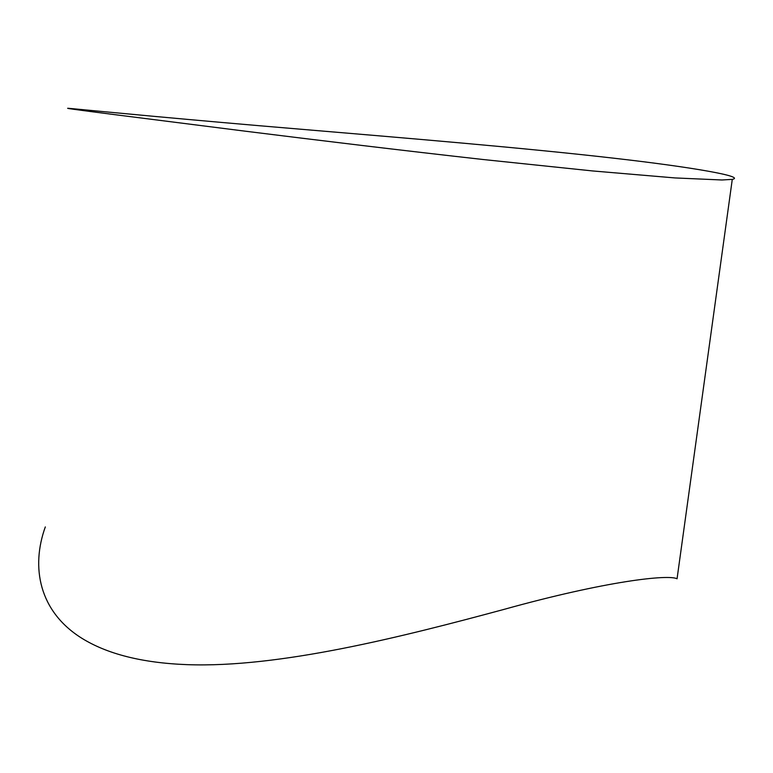 <?xml version="1.0" encoding="UTF-8"?>
<svg xmlns="http://www.w3.org/2000/svg" width="773" height="773" viewBox="0 0 773 773"><rect width="100%" height="100%" fill="white"/><g stroke="black" fill="none" stroke-linecap="round" stroke-linejoin="round"><path stroke-width="1.16" d="M118.327 115.109L245.505 131.217C317.452 140.193 403.274 150.6 483.27 159.528L592.572 170.939L674.868 177.925L721.963 179.983L732.282 179.375C746.216 176.631 691.932 167.103 614.757 158.31C523.785 147.827 405.062 138.019 298.716 129.052C192.67 120.24 97.504 111.08 72.691 108.693C58.622 107.312 73.841 109.457 118.327 115.109M732.282 179.375L677.061 578.784C668.597 574.223 606.293 580.929 503.841 609.433C402.859 636.681 279.208 668.123 186.776 664.635C142.164 662.905 107.07 654.035 81.474 638.034C38.863 611.192 30.852 566.967 45.317 526.925"/></g></svg>
